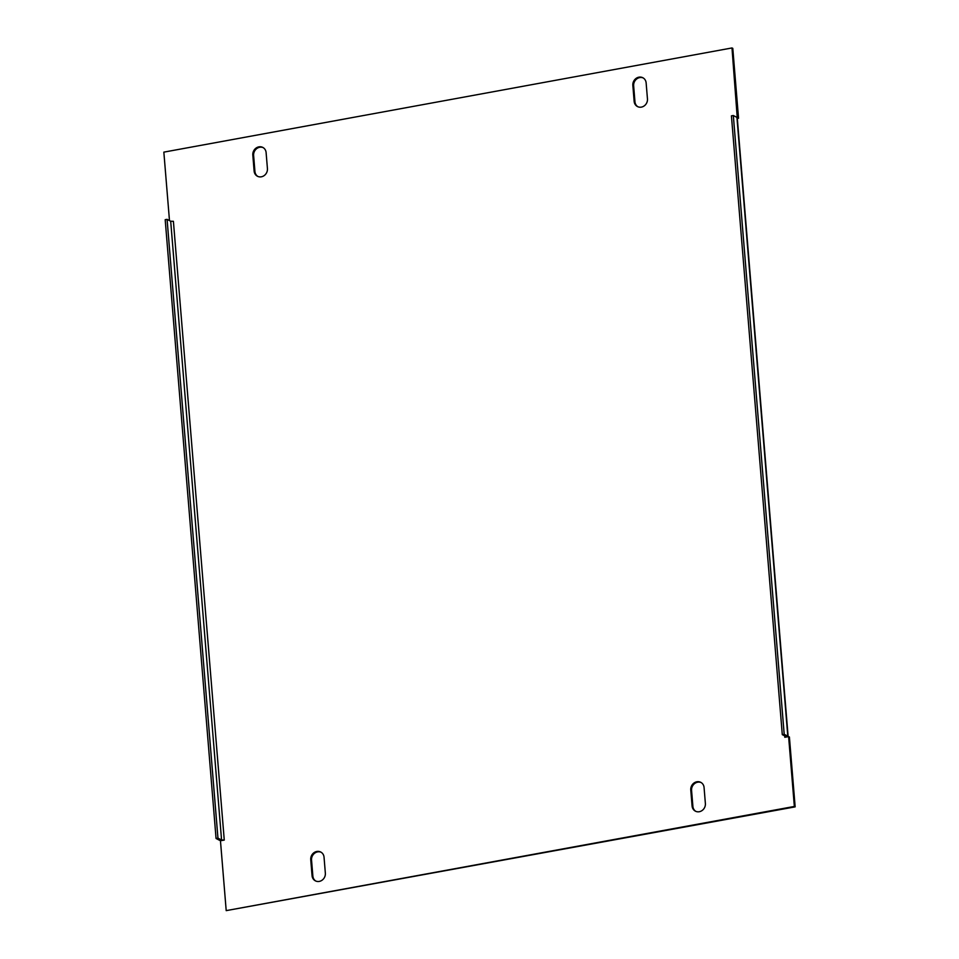 <?xml version="1.0" encoding="UTF-8"?>
<svg xmlns="http://www.w3.org/2000/svg" width="959" height="959" viewBox="0 0 959 959"><rect width="100%" height="100%" fill="white"/><g stroke="black" fill="none" stroke-linecap="round" stroke-linejoin="round"><path stroke-width="1.44" d="M701.161 782.568A7.24 6.509 -62.5 0 0 694.448 783.707A7.24 6.509 -62.5 0 0 691.571 790.408L692.889 806.375A7.24 6.509 -62.5 0 0 695.802 811.35M692.086 805.956A7.24 6.509 -62.5 0 0 695.395 811.158A7.24 6.509 -62.5 0 0 699.303 811.722A7.24 6.509 -62.5 0 0 705.38 803.522L704.074 787.555A7.24 6.509 -62.5 0 0 700.765 782.34A7.24 6.509 -62.5 0 0 693.836 783.131A7.24 6.509 -62.5 0 0 690.768 789.988L692.086 805.956L692.889 806.375M643.225 77.967A7.24 6.509 -62.5 0 0 636.524 79.094A7.24 6.509 -62.5 0 0 633.647 85.795L634.954 101.762A7.24 6.509 -62.5 0 0 637.867 106.749M634.151 101.342A7.24 6.509 -62.5 0 0 637.459 106.545A7.24 6.509 -62.5 0 0 641.379 107.12A7.24 6.509 -62.5 0 0 647.457 98.909L646.138 82.942A7.24 6.509 -62.5 0 0 642.83 77.739A7.24 6.509 -62.5 0 0 635.913 78.53A7.24 6.509 -62.5 0 0 632.844 85.375L634.151 101.342L634.954 101.762M315.775 881.033A7.24 6.509 117.5 0 1 312.862 876.058L311.543 860.091A7.24 6.509 117.5 0 1 314.42 853.39A7.24 6.509 117.5 0 1 321.133 852.251M319.287 881.405A7.24 6.509 117.5 0 1 315.367 880.841A7.24 6.509 117.5 0 1 312.059 875.639L310.74 859.672A7.24 6.509 117.5 0 1 313.809 852.815A7.24 6.509 117.5 0 1 320.738 852.036A7.24 6.509 117.5 0 1 324.046 857.238L325.353 873.205A7.24 6.509 117.5 0 1 319.287 881.405M257.839 176.432A7.24 6.509 117.5 0 1 254.926 171.445L253.62 155.478A7.24 6.509 117.5 0 1 256.497 148.777A7.24 6.509 117.5 0 1 263.198 147.65M261.351 176.804A7.24 6.509 117.5 0 1 257.432 176.24A7.24 6.509 117.5 0 1 254.123 171.038L252.816 155.07A7.24 6.509 117.5 0 1 255.885 148.213A7.24 6.509 117.5 0 1 262.814 147.422A7.24 6.509 117.5 0 1 266.111 152.625L267.429 168.592A7.24 6.509 117.5 0 1 261.351 176.804M169.479 220.594L163.845 152.133L731.993 47.95L737.267 117.897M784.69 735.889L784.81 737.291L788.61 736.596L794.352 806.447L226.204 910.63L220.462 840.767L224.262 840.072L173.399 221.301L170.69 221.229L221.565 840L224.262 840.072M731.993 47.95L732.796 48.37L738.538 118.233L737.315 118.448M788.61 736.596L789.401 737.003L795.155 806.867L226.204 910.63M737.735 117.813L738.538 118.233M794.352 806.447L795.155 806.867M221.565 840L217.957 838.13L216.063 838.478L219.659 840.348A4.136 1.031 175.3 0 0 220.978 840.671M216.063 838.478L165.188 219.695L167.082 219.347L170.69 221.229M217.957 838.13L167.082 219.347M784.81 737.291L785.9 736.524L782.292 734.642L784.198 734.294L787.807 736.176A4.136 1.031 175.3 0 1 788.13 736.536L737.255 117.753A4.136 1.031 -4.7 0 1 737.219 117.909M782.292 734.642L731.429 115.859L733.323 115.512L736.932 117.394A4.136 1.031 -4.7 0 1 737.255 117.753M733.323 115.512L784.198 734.294M312.059 875.639L312.862 876.058M254.123 171.038L254.926 171.445M736.932 117.394L787.807 736.176M252.816 155.07L253.62 155.478M310.74 859.672L311.543 860.091M632.844 85.375L633.647 85.795M690.768 789.988L691.571 790.408"/></g></svg>
